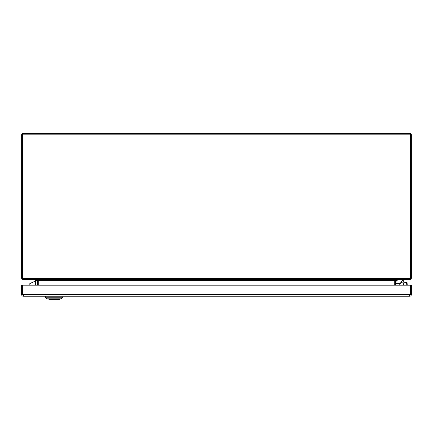 <?xml version="1.0" encoding="UTF-8"?>
<svg xmlns="http://www.w3.org/2000/svg" width="433" height="433" viewBox="0 0 433 433"><rect width="100%" height="100%" fill="white"/><g stroke="black" fill="none" stroke-linecap="round" stroke-linejoin="round"><path stroke-width="0.65" d="M35.614 285.185L35.614 280.313L37.563 280.313L37.563 285.185M29.834 284.833L29.834 283.588L29.834 284.833L30.613 285.185M398.798 285.185A2.598 2.598 0 0 1 399.442 284.113A2.598 2.598 0 0 0 399.172 284.438A2.598 2.598 0 0 1 399.442 284.113L401.597 282.408L399.995 283.561L403.231 281.694L403.231 279.664M395.437 283.561C395.67 280.324 396.969 279.031 399.334 279.664A3.897 3.897 0 0 0 395.437 283.561L399.995 283.561L403.231 279.826L401.597 281.25M399.215 279.664L397.456 279.756L399.215 279.664M397.229 279.81L395.957 280.855L397.229 279.81M395.491 282.587L395.67 281.607L395.437 282.587M410.641 278.641L411.35 278.365L410.051 279.664L396.087 279.664L395.437 280.313L395.437 285.185M399.172 284.438A2.598 2.598 0 0 1 399.442 284.113M38.212 285.185L38.196 280.119M394.744 285.185L394.744 280.313L38.256 280.313L38.256 285.185M396.043 279.664L394.744 280.313L394.788 285.185M38.256 280.313L36.957 279.664M38.212 280.313L37.563 280.313L36.913 279.664L22.949 279.664L21.65 278.365L22.359 278.641L22.343 134.825L23.068 134.674L23.068 133.526L410.051 133.526A1.299 1.299 0 0 1 411.339 134.674L410.695 134.75A0.649 0.649 0 0 0 410.051 134.176L409.932 133.526M410.008 279.664L22.992 279.664L22.343 278.365L410.657 278.365L410.008 279.664M410.008 279.014L410.657 278.365L410.657 134.825L22.343 134.825M22.992 279.014L22.343 278.365M22.3 278.365L22.305 134.75L21.661 134.674L21.65 278.365M411.35 278.365L411.339 134.674M410.695 134.75L410.7 278.365M23.068 134.176L22.949 134.176A0.649 0.649 0 0 0 22.305 134.75M21.661 134.674A1.299 1.299 0 0 1 22.949 133.526L23.068 133.526M410.657 134.825L409.932 134.674L409.932 134.176M55.511 298.824L55.511 299.474L53.043 299.474L53.043 298.824M55.451 299.474L55.451 298.824M59.321 298.824L59.321 299.474L55.511 299.474M53.043 299.474L48.929 299.474L48.929 298.824M62.893 297.2L61.27 298.824L46.986 298.824L45.357 297.2L62.893 297.2L62.893 296.226M22.668 294.619L23.506 294.619L23.274 296.226A1.624 1.624 0 0 1 21.65 294.619L22.624 294.608A0.649 0.649 0 0 0 23.274 295.252L23.506 294.619L23.506 295.252M409.494 295.252L409.726 295.252A0.649 0.649 0 0 0 410.376 294.608L411.35 294.619A1.624 1.624 0 0 1 409.726 296.226L409.494 294.619L409.494 295.252L409.494 294.619L410.332 294.619M411.35 294.602L411.35 285.185L410.376 285.185L410.376 294.602L411.35 294.619M410.332 285.185L410.332 294.602L22.668 294.602L22.668 285.185L410.332 285.185M409.494 296.226L23.506 296.226M21.65 294.602L22.624 294.602L22.624 285.185L21.65 285.185L21.65 294.619M410.332 287.036A1.949 1.949 0 0 1 410.376 287.458M410.376 289.52A1.949 1.949 0 0 1 410.332 289.937M403.837 282.819L405.131 282.614M406.446 282.538L407.069 282.5L407.226 285.185M403.572 285.185L403.215 282.917L406.425 282.413L406.858 285.185M395.437 280.313L394.788 280.313M22.3 134.825L21.65 134.825M410.7 134.825L411.35 134.825M29.834 283.588L35.614 280.963M55.359 298.824L55.359 299.474M45.357 297.2L45.357 296.226"/></g></svg>
